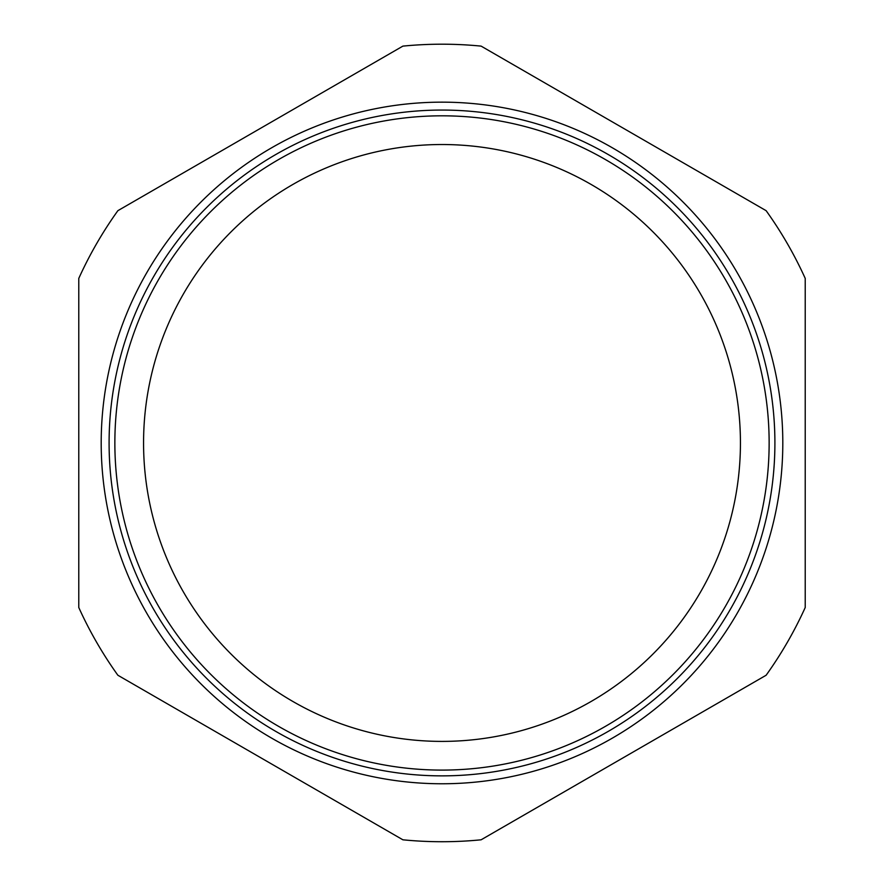 <?xml version="1.0" encoding="UTF-8"?>
<svg xmlns="http://www.w3.org/2000/svg" width="884" height="884" viewBox="0 0 884 884"><rect width="100%" height="100%" fill="white"/><g stroke="black" fill="none" stroke-linecap="round" stroke-linejoin="round"><path stroke-width="1.33" d="M442 110.058A332.903 332.903 0 0 1 774.903 442.961A332.903 332.903 0 0 1 442 775.865A332.903 332.903 0 0 1 109.097 442.961A332.903 332.903 0 0 1 442 110.058M481.117 839.8L766.119 675.254A398.761 398.761 0 0 0 805.225 607.507L805.225 278.416A398.761 398.761 0 0 0 766.119 210.668L481.117 46.123A398.761 398.761 0 0 0 402.883 46.123L117.881 210.668A398.761 398.761 0 0 0 78.775 278.416L78.775 607.507A398.761 398.761 0 0 0 117.881 675.254L402.883 839.8A398.761 398.761 0 0 0 481.117 839.8M442 741.4A298.438 298.438 0 0 0 740.438 442.961A298.438 298.438 0 0 0 442 144.523A298.438 298.438 0 0 0 143.562 442.961A298.438 298.438 0 0 0 442 741.4M442 115.815A327.146 327.146 0 0 1 725.311 606.534A327.146 327.146 0 0 1 158.689 606.534A327.146 327.146 0 0 1 442 115.815M442 783.765A340.804 340.804 0 0 0 782.804 442.961A340.804 340.804 0 0 0 442 102.157A340.804 340.804 0 0 0 101.196 442.961A340.804 340.804 0 0 0 442 783.765"/></g></svg>
